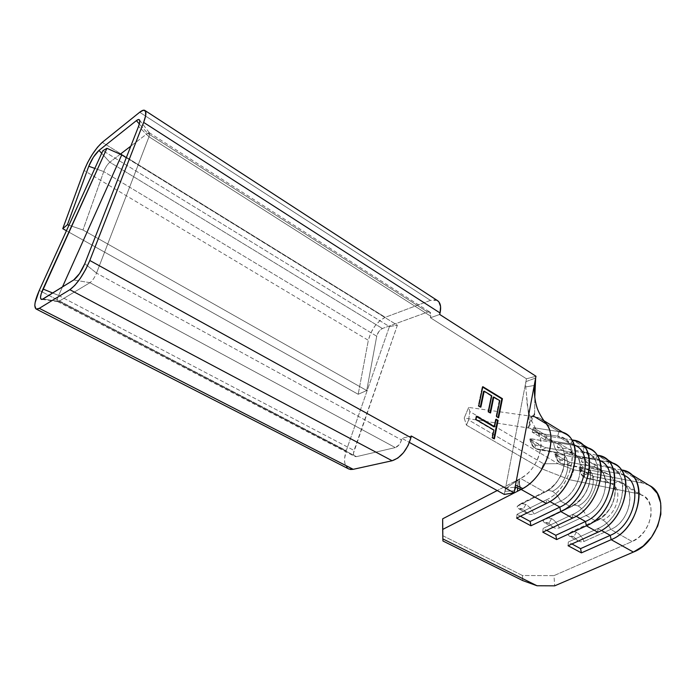 <?xml version="1.0" encoding="UTF-8"?>
<svg xmlns="http://www.w3.org/2000/svg" width="696" height="696" viewBox="0 0 696 696"><rect width="100%" height="100%" fill="white"/><g stroke="black" fill="none" stroke-linecap="round" stroke-linejoin="round"><path stroke-width="0.52" stroke-dasharray="3.48 2.61" d="M534.615 416.713L540.444 418.583L545.255 422.428C542.41 419.227 538.861 417.322 534.615 416.713L531.579 416.286L533.884 415.469L534.65 412.937L534.798 397.494L534.65 412.937L531.257 418.105L529.438 423.473L525.715 386.941L525.906 381.652L504.887 491.315L526.454 378.798L525.906 381.652L535.633 378.032L525.906 381.652L525.715 386.941L529.438 423.473L529.421 426.483L527.864 427.901L529.926 428.223L553.598 442.499L530.622 438.671L529.856 439.037L544.411 447.363L568.954 451.774L579.011 457.837L568.954 451.774C566.327 453.818 563.595 454.427 560.776 453.609L559.045 452.826L536.033 448.746L537.738 449.512C540.531 450.321 543.228 449.729 545.829 447.745C543.245 449.72 540.557 450.321 537.773 449.529L535.529 448.572L534.937 444.866L539.983 445.31L545.829 447.745L568.954 451.774L572.825 453.087C587.607 459.421 579.35 492.968 560.611 501.085L570.929 506.914C589.669 498.936 597.76 465.58 582.9 459.169L579.011 457.837L555.791 453.688L554.964 454.001L556.574 455.201L569.058 462.066L593.836 466.781L603.545 472.636L593.836 466.781C591.261 468.834 588.607 469.452 585.867 468.643L562.594 464.241C565.309 465.041 567.936 464.441 570.476 462.448C567.953 464.432 565.335 465.032 562.629 464.258L560.489 463.345L559.845 459.665L564.717 460.056L570.476 462.448L593.836 466.781L597.751 468.138C612.715 474.646 604.867 507.732 586.119 515.501L596.072 521.13C614.812 513.483 622.502 480.579 607.477 474.019L603.545 472.636L580.107 468.19L579.229 468.46L580.751 469.6L592.879 476.264L617.857 481.275L638.771 493.899L644.452 496.396L648.663 501.172L650.934 507.775L650.995 515.518L648.82 523.592L644.627 531.135L638.858 537.329L632.151 541.523C650.882 534.345 658.016 502.103 642.756 495.334L638.771 493.899L617.857 481.275C615.342 483.328 612.75 483.955 610.087 483.163L586.615 478.474C589.251 479.257 591.817 478.648 594.306 476.656C591.835 478.639 589.277 479.248 586.65 478.483L584.614 477.613L583.909 473.959L588.625 474.298L594.306 476.656L617.857 481.275L621.806 482.676C636.936 489.323 629.471 521.965 610.731 529.412L632.151 541.523L553.972 575.635L554.677 585.841L553.972 575.635L522.478 575.514L522.74 580.586L522.478 575.514L442.952 535.781L442.665 518.816L442.952 535.781L522.478 575.514L553.972 575.635L632.151 541.523L610.731 529.412L584.101 541.427L580.777 541.845L577.967 540.975L573.739 536.807L576.358 532.222C579.446 534.032 582.03 537.103 584.101 541.427L580.777 541.845L577.967 540.975L569.815 536.546L568.301 535.059L568.458 534.18L596.072 521.13C617.187 512.534 622.581 474.707 603.545 472.636C603.928 477.256 605.607 480.536 608.591 482.476L612.219 483.911C623.216 489.732 617.039 514.248 602.901 520.008L598.847 519.059L596.072 521.13L586.119 515.501L559.48 527.986L556.113 528.421L553.233 527.524L548.892 523.262L551.554 518.59C554.747 520.46 557.392 523.592 559.48 527.986L556.113 528.421L553.233 527.524L544.794 522.94L543.202 521.391L543.324 520.486L570.929 506.914C592.035 497.945 597.908 459.647 579.011 457.837C579.42 462.553 581.169 465.911 584.257 467.912L587.85 469.304C598.708 475.029 592.235 499.893 578.098 505.905L573.765 504.896L570.929 506.914L560.611 501.085L533.98 514.066L530.57 514.518L527.612 513.596L523.148 509.228L525.863 504.47C529.169 506.41 531.875 509.611 533.98 514.066L530.57 514.518L527.612 513.596L518.868 508.837L517.189 507.236L517.285 506.297L544.855 492.185C563.586 483.842 572.095 450.025 557.435 443.787L553.598 442.499C554.033 447.31 555.852 450.756 559.045 452.826L562.594 454.183C573.295 459.795 566.518 484.999 552.389 491.28L547.752 490.21L544.855 492.185C565.952 482.807 572.33 444.031 553.598 442.499L529.926 428.223L533.719 429.458C548.17 435.522 539.252 469.774 520.556 478.448L497.196 490.55L519.599 479.065L506.383 487.931L505.548 489.088L504.287 494.438L504.887 491.315L514.422 490.863L514.744 489.358M533.319 416.53L468.66 407.421L469.843 411.571L558.105 463.684L469.843 411.571L468.608 419.958L543.585 463.771L468.608 419.958L466.442 425.134L541.584 468.73L543.585 463.771L558.105 463.684L573.939 469.826L569.972 479.814L638.771 493.899L569.972 479.814L541.584 468.73L466.442 425.134L464.206 418.044L529.926 428.223C534.049 428.901 537.121 431.242 539.139 435.244C544.655 445.518 537.703 466.024 525.393 475.307L520.556 478.448L544.855 492.185L520.556 478.448L518.155 479.692L517.58 491.237L520.043 489.871M575.644 445.692L570.502 443.97L557.74 436.192L562.846 437.888C581.552 445.849 570.642 489.192 546.638 499.719L546.351 503.512L546.638 499.719L549.892 501.546L546.638 499.719L516.989 514.344L516.615 518.094L516.989 514.344L546.638 499.719C573.826 487.8 581.812 437.862 557.74 436.192L558.905 431.607L546.482 423.986L558.905 431.607L533.362 427.683L558.905 431.607L564.813 433.556M590.147 449.129L584.17 447.102L572.721 440.081L584.623 447.18M614.594 464.145L608.548 462.057L597.499 455.28L609.357 462.214M649.037 485.312L642.913 483.128L621.424 469.948L642.913 483.128L649.003 485.295M526.454 378.798L535.972 376.24L526.454 378.798L430.45 317.759L439.698 314.453L430.45 317.759L526.454 378.798M348.844 469.008C344.207 466.172 343.345 460.047 346.26 450.66L41.856 291.746L346.26 450.66L389.438 326.598L102.904 150.675L389.438 326.598L397.381 325.215L126.289 157.705L397.381 325.215L354.064 450.46L58.638 295.461L52.705 293.007L58.638 295.461C56.889 299.645 56.767 301.707 58.264 301.646L57.724 301.646C56.837 301.02 57.142 298.958 58.638 295.461L62.449 286.952L58.638 295.461L354.064 450.46C353.107 453.583 353.394 455.619 354.925 456.55L356.43 456.654L58.812 301.403L89.949 282.68C92.403 280.862 94.595 277.678 96.526 273.102L401.496 439.933L96.526 273.102C94.595 277.678 92.403 280.862 89.949 282.68L395.285 447.58L356.43 456.654L58.812 301.403L89.949 282.68L395.285 447.58C398.19 446.527 400.261 443.978 401.496 439.933L401.879 438.297L409.439 442.439L401.879 438.297L411.319 436.018L401.879 438.297L400.539 442.525L399.025 444.892L395.285 447.58L356.43 456.654L354.812 456.498L353.777 455.228L353.516 453.087L397.381 325.215L389.438 326.598L346.26 450.66L344.581 458.473L344.642 461.944L345.32 464.902L348.296 468.73M437.088 300.341L435.339 299.75L430.433 300.376L385.28 317.306L379.903 320.63L374.744 326.241L370.663 333.184L368.341 340.318L358.188 394.284L366.714 390.534L376.719 336.22L378.868 331.487L382.409 328.512L427.649 312.043L429.275 311.851L430.45 312.591L430.989 314.148L430.45 317.759L430.798 316.28L429.824 312.052L427.649 312.043L147.622 133.284L130.804 146.151L147.622 133.284L149.266 132.701C149.945 133.101 149.849 134.459 148.988 136.781L430.798 316.28L148.988 136.781L138.539 126.411L148.988 136.781L149.596 133.049L147.622 133.284L139.357 123.984L147.622 133.284L427.649 312.043L382.409 328.512C379.598 329.93 377.702 332.497 376.719 336.22L103.73 171.581L82.963 229.993L366.714 390.534L376.719 336.22L103.73 171.581C105.366 167.519 107.393 164.395 109.82 162.212L382.409 328.512L109.82 162.212L101.694 153.338L109.82 162.212C107.393 164.395 105.366 167.519 103.73 171.581L94.83 168.406L103.73 171.581L82.963 229.993L68.965 225.208L82.963 229.993L366.714 390.534L358.188 394.284L66.442 230.75L358.188 394.284L368.341 340.318L84.103 170.494L368.341 340.318C371.264 329.26 376.91 321.587 385.28 317.306L102.26 142.349L385.28 317.306L430.433 300.376L139.679 112.256L430.433 300.376L437.123 300.368M120.251 154.234L109.82 162.212L120.251 154.234M41.856 291.746L39.28 290.406L41.856 291.746M96.526 273.102L148.988 136.781L96.526 273.102L84.808 263.671L96.526 273.102M58.812 301.403L43.056 299.002L58.812 301.403M89.949 282.68L73.689 279.975L89.949 282.68M514.422 490.863L504.887 491.315L506.383 487.931L515.684 487.2L506.383 487.931L518.955 479.518L519.799 486.052M520.06 487.148L520.495 489.166C519.199 484.547 518.685 481.336 518.955 479.518L518.155 479.692L517.459 487.896M525.715 386.941L534.919 385.358L525.715 386.941M515.066 488.244L515.492 487.357M442.952 535.781L442.96 541.01L442.952 535.781M573.939 469.826L642.913 483.128L573.939 469.826L569.972 479.814L541.584 468.73L543.585 463.771L558.105 463.684L573.939 469.826M621.154 469.896L595.263 465.145L582.5 457.429L608.548 462.057L582.5 457.429L581.421 461.735L607.443 466.485L608.548 462.057L607.443 466.485L612.671 468.304C631.837 476.682 621.98 518.842 597.96 528.499L597.829 532.231L597.96 528.499L568.284 542.019L597.96 528.499C625.165 517.572 631.89 468.869 607.443 466.485L581.421 461.735L593.201 468.826L595.263 465.145L621.154 469.896M596.82 455.158L571.555 450.799L558.357 442.813L584.17 447.102L558.357 442.813L557.244 447.189L583.03 451.608L584.17 447.102L583.03 451.608L588.207 453.366C607.156 461.544 596.785 504.296 572.764 514.37L572.564 518.128L572.764 514.37L543.089 528.429L572.764 514.37C599.969 502.964 607.312 453.644 583.03 451.608L557.244 447.189L569.432 454.523L571.555 450.799L596.82 455.158M574.017 444.944L570.502 443.97L557.74 436.192L532.222 432.138L544.837 439.724L570.502 443.97L572.225 440.951L570.502 443.97L544.837 439.724L547.021 435.957L571.581 439.898L547.021 435.957L533.362 427.683L532.222 432.138L557.74 436.192L558.905 431.607M533.823 415.547L531.579 416.286L527.864 427.901L464.206 418.044L468.66 407.421L531.579 416.286L527.864 427.901L529.43 426.457L529.438 423.473C530.23 419.827 531.97 416.312 534.65 412.945L529.43 426.457M578.098 505.905C581.299 507.836 583.97 511.038 586.119 515.501L559.48 527.986C557.392 523.592 554.747 520.46 551.554 518.59L547.187 517.65L544.289 519.695L570.929 506.914L573.765 504.896L578.098 505.905C592.235 499.893 598.708 475.029 587.85 469.304L585.902 468.652C588.633 469.443 591.278 468.826 593.836 466.781C612.819 468.747 607.234 506.766 586.119 515.501C583.97 511.038 581.299 507.836 578.098 505.905M555.791 453.688C556.208 458.281 557.94 461.561 561.002 463.527L584.257 467.912C581.169 465.911 579.42 462.553 579.011 457.837L554.99 453.67L564.717 460.056L562.22 460.43L559.845 459.665L557.888 457.846L556.574 455.201L559.845 459.665L560.489 463.345L561.002 463.527C557.94 461.561 556.208 458.281 555.791 453.688M553.233 527.524L548.892 523.262L546.682 522.548L544.794 522.94L553.233 527.524M542.802 532.153L543.089 528.429L546.647 530.343L543.089 528.429L542.802 532.153M576.097 516.232L572.764 514.37L576.097 516.232M600.544 460.9L595.35 459.108L583.03 451.608L595.35 459.108L599.534 460.404M597.229 455.767L595.35 459.108L569.432 454.523L595.35 459.108L597.229 455.767M569.432 454.523L557.244 447.189L558.357 442.813L571.555 450.799L569.432 454.523M602.901 520.008C605.99 521.878 608.6 525.019 610.731 529.412L584.101 541.427C582.03 537.103 579.446 534.032 576.358 532.222L572.277 531.335L569.432 533.423L596.072 521.13L598.847 519.059L602.901 520.008C617.039 514.248 623.216 489.732 612.219 483.911L610.122 483.172C612.776 483.946 615.36 483.32 617.857 481.275C636.962 483.485 631.837 521.043 610.731 529.412C608.6 525.019 605.99 521.878 602.901 520.008M580.107 468.19C580.499 472.697 582.169 475.899 585.127 477.804L608.591 482.476C605.607 480.536 603.928 477.256 603.545 472.636L579.281 468.156L588.625 474.298L586.206 474.681L583.909 473.959L582.013 472.192L580.751 469.6L583.909 473.959L585.127 477.804C582.169 475.899 580.499 472.697 580.107 468.19M577.967 540.975L573.739 536.807L571.616 536.129L569.815 536.546L577.967 540.975M552.389 491.28C555.704 493.281 558.444 496.553 560.611 501.085L533.98 514.066C531.875 509.611 529.169 506.41 525.863 504.47L521.182 503.478L518.233 505.47L544.855 492.185L547.743 490.21L552.389 491.28C566.518 484.999 573.295 459.795 562.594 454.183L560.811 453.618C563.621 454.427 566.335 453.809 568.954 451.774C587.789 453.461 581.717 491.959 560.611 501.085C558.444 496.553 555.704 493.281 552.389 491.28M530.622 438.671C531.057 443.361 532.866 446.719 536.033 448.746L559.045 452.826C555.852 450.756 554.033 447.31 553.598 442.499L529.839 438.68L539.983 445.31L537.39 445.666L534.937 444.866L532.91 443.004L531.544 440.29L534.937 444.866L535.529 448.572L536.033 448.746C532.866 446.719 531.057 443.361 530.622 438.671M527.612 513.596L523.148 509.228L520.852 508.472L518.868 508.837L527.612 513.596M568.075 545.716L568.284 542.019L571.912 543.976L568.284 542.019L568.075 545.716M601.361 530.404L597.96 528.499L601.361 530.404M624.582 475.577L619.336 473.732L607.443 466.485L619.336 473.732L624.147 475.351M621.319 470.131L619.336 473.732L593.201 468.826L619.336 473.732L621.319 470.131M593.201 468.826L581.421 461.735L582.5 457.429L595.263 465.145L593.201 468.826M516.989 514.344L520.451 516.215L516.989 514.344M544.837 439.724L532.222 432.138L533.362 427.683L547.021 435.957L544.837 439.724M576.358 532.222L573.739 536.807L569.815 536.546L568.301 535.059L568.458 534.18L572.277 531.335L576.358 532.222M525.863 504.47L523.148 509.228L518.868 508.837L517.189 507.236L517.285 506.297L521.191 503.478L525.863 504.47M551.554 518.59L548.892 523.262L544.794 522.94L543.202 521.391L543.324 520.486L547.187 517.65L551.554 518.59M466.442 425.134L468.608 419.958L469.843 411.571L468.66 407.421L464.206 418.044L466.442 425.134M493.96 426.874L495.474 419.331L496.083 419.192L495.474 419.331L495.987 419.636L495.474 419.331L493.96 426.874M493.882 438.524L493.795 438.959L491.767 437.775L492.377 437.645L491.767 437.775L493.299 430.171L493.899 430.032L475.359 419.636L475.96 419.488L475.359 419.636L476.055 416.321L476.656 416.173L476.055 416.321L476.56 416.617L476.055 416.321L475.359 419.636L493.299 430.171L491.767 437.775L493.795 438.959L493.882 438.524M482.815 386.671L482.224 386.837L482.815 386.671M498.101 417.47L498.005 417.922L498.614 417.774L496.004 416.721L496.605 416.573L496.004 416.721L499.197 400.835L499.798 400.678L493.186 397.172L499.197 400.835L496.004 416.721L498.005 417.922L498.101 417.47M490.036 412.65L489.94 413.102L490.55 412.954L487.913 411.893L488.514 411.736L487.913 411.893L491.176 395.946L491.776 395.789L483.581 391.317L491.176 395.946L487.913 411.893L489.94 413.102L490.036 412.65M480.344 406.856L480.249 407.308L478.195 406.081L478.796 405.933L478.195 406.081L482.224 386.837L478.195 406.081L480.249 407.308L480.344 406.856M529.787 438.941C530.831 444.057 532.753 447.276 535.555 448.589L537.738 449.512L561.95 453.809C564.473 455.584 565.5 458.96 563.551 468.495C561.185 477.256 555.921 484.494 547.743 490.21L521.182 503.478L517.154 506.636M579.194 468.399C580.229 473.419 582.047 476.49 584.64 477.63L611.558 483.529L614.49 487.713C615.247 490.28 615.073 494.134 613.959 499.276C612.062 506.993 607.025 513.587 598.847 519.059L572.277 531.335C569.241 533.179 567.91 534.267 568.284 534.606M554.921 453.923C555.973 459.021 557.844 462.161 560.524 463.362L562.594 464.241L587.198 468.93L589.782 472.715C590.504 474.924 590.33 478.665 589.277 483.929C587.12 492.35 581.943 499.337 573.765 504.896L547.187 517.65C544.098 519.538 542.758 520.608 543.167 520.869M540.444 418.583L544.002 420.767M580.429 443.161L578.663 442.073M603.51 457.342L605.303 458.438M629.315 473.193L627.496 472.071M572.825 453.087L582.9 459.169M557.435 443.787L533.719 429.458M621.806 482.676L642.756 495.334M607.477 474.019L597.751 468.138M57.724 301.646L354.925 456.55M149.266 132.701L429.824 312.052M144.646 110.307L145.09 110.594M42.169 299.428L58.264 301.646M139.635 120.147L149.596 133.049M538.443 433.965L530.5 418.766C527.846 409.709 526.602 402.505 526.75 397.146M524.419 476.038L514.475 482.519M519.555 479.109C519.79 483.233 519.042 481.649 520.477 489.079M599.473 460.247L588.207 453.366M624.121 475.298L612.671 468.304M573.913 444.64L562.846 437.888"/><path stroke-width="1.04" d="M348.296 468.73L350.619 469.487L353.22 469.322L392.135 460.752L69.861 289.701L74.776 285.412L80.327 278.322L85.625 269.543L89.81 260.487L143.637 122.4L89.81 260.487L410.936 437.671L411.319 436.018L514.057 492.82L535.972 376.24L439.698 314.453L440.046 312.965L143.637 122.4L145.655 115.632L145.586 111.36L143.472 110.194L139.679 112.256L102.26 142.349L139.679 112.256C141.871 110.507 143.524 109.855 144.646 110.307C146.578 111.438 146.238 115.466 143.637 122.4L440.046 312.965L440.577 306.527L438.906 301.899L437.088 300.341M476.656 416.173L494.56 426.735L496.083 419.192L498.092 420.384L494.404 438.828L492.377 437.645L493.899 430.032L475.96 419.488L476.656 416.173L475.96 419.488L493.899 430.032L492.377 437.645L494.404 438.828L498.092 420.384L496.083 419.192L494.56 426.735L493.96 426.874L476.656 416.173M478.796 405.933L482.815 386.671L502.434 398.678L498.614 417.774L496.605 416.573L499.798 400.678L493.786 397.025L490.55 412.954L488.514 411.736L491.776 395.789L484.181 391.161L480.849 407.16L478.796 405.933L480.849 407.16L484.181 391.161L491.776 395.789L488.514 411.736L490.55 412.954L493.786 397.025L499.798 400.678L496.605 416.573L498.614 417.774L502.434 398.678L482.815 386.671L478.796 405.933M523.27 488.253C544.307 476.76 557.809 441.012 547.395 425.404L545.255 422.428C559.662 436.566 544.855 478.535 521.121 489.436L518.781 490.628L521.121 489.436L546.351 503.512L516.615 518.094L530.935 525.784L560.689 511.508L572.564 518.128L542.802 532.153L556.617 539.565L586.38 525.837L597.829 532.231L568.075 545.716L581.412 552.876L611.158 539.67L633.404 552.076L554.677 585.841L537.025 585.762L442.847 538.904L442.682 529.438L517.58 491.237L442.682 529.438L442.665 518.816L497.196 490.55L442.665 518.816L442.847 538.904L537.025 585.762L522.74 580.586L442.96 541.01L442.847 538.904L442.96 541.01L522.74 580.586L537.025 585.762L554.677 585.841L633.404 552.076C660.574 541.888 670.979 495.073 649.037 485.312L629.315 473.193M521.121 489.436L546.351 503.512C573.539 491.663 585.919 442.534 564.813 433.556L544.002 420.767M534.615 416.713L546.482 423.986L534.615 416.713L533.319 416.53M558.905 431.607C586.206 433.286 577.236 490.036 546.351 503.512L516.615 518.094L530.935 525.784L530.161 521.452L559.828 507.114L530.161 521.452L520.451 516.215L530.161 521.452L530.935 525.784L560.689 511.508C591.583 498.353 600.143 441.995 572.721 440.081L578.663 442.073C599.926 451.191 587.876 499.945 560.689 511.508L572.564 518.128C599.761 506.801 611.532 458.36 590.147 449.129L580.429 443.161M584.623 447.18C611.723 449.86 603.188 505.366 572.564 518.128L542.802 532.153L556.617 539.565L555.799 535.285L585.475 521.495L555.799 535.285L546.647 530.343L555.799 535.285L556.617 539.565L586.38 525.837C617.291 513.257 625.13 457.594 597.499 455.28L603.51 457.342C625.034 466.703 613.585 514.77 586.38 525.837L597.829 532.231C625.034 521.382 636.222 473.611 614.594 464.145L605.303 458.438M609.357 462.214C636.335 465.694 628.253 520.095 597.829 532.231L568.075 545.716L581.412 552.876L580.551 548.639L610.218 535.372L580.551 548.639L571.912 543.976L580.551 548.639L581.412 552.876L611.158 539.67C642.06 527.612 649.229 472.645 621.424 469.948L627.496 472.071C649.246 481.658 638.354 529.064 611.158 539.67L633.404 552.076L643.174 546.029L651.595 537.025L657.711 526.028L660.852 514.257L660.704 503.008L657.337 493.481L651.169 486.643L649.003 485.295M145.09 110.594L437.123 300.368C440.403 302.395 441.377 306.597 440.046 312.965L439.698 314.453L535.972 376.24L514.057 492.82L504.287 494.438L409.439 442.439L504.287 494.438L514.057 492.82L411.319 436.018L410.936 437.671L89.81 260.487C83.807 274.468 77.16 284.212 69.861 289.701L39.298 308.337L353.22 469.322L392.135 460.752L397.86 458.055L403.462 452.704L408.074 445.527L410.936 437.671C407.212 449.955 400.94 457.655 392.135 460.752L69.861 289.701L39.298 308.337L36.236 309.059C33.669 307.188 34.678 300.968 39.28 290.406L102.904 150.675L106.94 148.3L121.739 154.895L126.289 157.705L121.739 154.895L62.449 286.952L121.739 154.895L106.94 148.3L102.904 150.675L39.28 290.406L35.113 302.638L34.8 305.587L35.957 308.92L37.375 309.137L39.298 308.337L353.22 469.322L348.844 469.008L36.236 309.059M130.804 146.151L120.251 154.234L130.804 146.151M68.965 225.208L67.434 224.678L62.753 228.688L66.442 230.75L62.753 228.688L84.103 170.494L62.753 228.688L67.434 224.678L88.766 166.248L93.421 157.148L99.006 150.397L136.381 120.634L138.495 119.521L139.661 120.208L139.679 122.626L138.539 126.411L84.808 263.671L79.535 273.589L73.689 279.975L43.056 299.002L41.168 299.376L40.498 297.54L41.151 293.86L106.94 148.3L42.995 289.005L52.705 293.007L42.995 289.005C40.011 296.052 39.733 299.524 42.16 299.428L73.689 279.975C77.769 276.869 81.476 271.431 84.808 263.671L138.539 126.411C139.696 123.375 140.07 121.287 139.635 120.147L139.635 120.147C139.156 119.155 138.069 119.321 136.381 120.634L139.357 123.984L136.381 120.634L99.006 150.397L101.694 153.338L99.006 150.397C94.978 154.129 91.559 159.419 88.766 166.248L94.83 168.406L88.766 166.248L67.434 224.678L68.965 225.208M102.26 142.349L97.51 147.23L92.342 154.381L87.618 162.586L84.103 170.494C89.053 158.418 95.108 149.04 102.26 142.349M519.799 486.052L520.06 487.148M514.422 490.863L515.806 487.2L520.495 489.166L515.797 487.191M534.919 385.358L534.798 397.494L535.633 378.032L534.919 385.358M520.06 489.853L517.58 491.237L517.459 487.896M597.499 455.28L596.82 455.158L597.499 455.28L597.229 455.767L597.499 455.28M572.721 440.081L571.581 439.898L572.721 440.081L572.225 440.951L572.721 440.081M534.511 414.181L533.823 415.547M599.534 460.404C619.71 467.564 610.131 511.386 585.475 521.495L586.38 525.837L585.475 521.495L576.097 516.232L585.475 521.495C609.496 511.638 619.605 469.182 600.544 460.9L599.473 460.247M624.147 475.351C643.896 483.363 634.508 525.819 610.218 535.372L611.158 539.67L610.218 535.372L601.361 530.404L610.218 535.372C634.239 525.924 643.852 484.051 624.582 475.577L624.121 475.298M574.017 444.944C594.654 451.147 584.857 496.387 559.828 507.114L560.689 511.508L559.828 507.114L549.892 501.546L559.828 507.114C583.84 496.813 594.471 453.766 575.644 445.692L573.913 444.64M514.744 489.358L515.066 488.244M495.987 419.636L498.092 420.384L497.483 420.532L493.882 438.524L497.483 420.532L495.987 419.636M476.56 416.617L493.96 426.874L476.56 416.617M482.72 387.141L501.833 398.834L502.434 398.678L501.833 398.834L498.101 417.47L501.833 398.834L482.72 387.141M493.186 397.172L493.786 397.025L493.186 397.172L490.036 412.65L493.186 397.172M483.581 391.317L484.181 391.161L483.581 391.317L480.344 406.856L483.581 391.317M534.65 383.287C533.858 391.97 534.659 400.104 537.051 407.682C538.695 412.98 543.367 420.14 544.62 421.611L546.247 423.664M515.501 485.129L522.766 488.548"/></g></svg>
